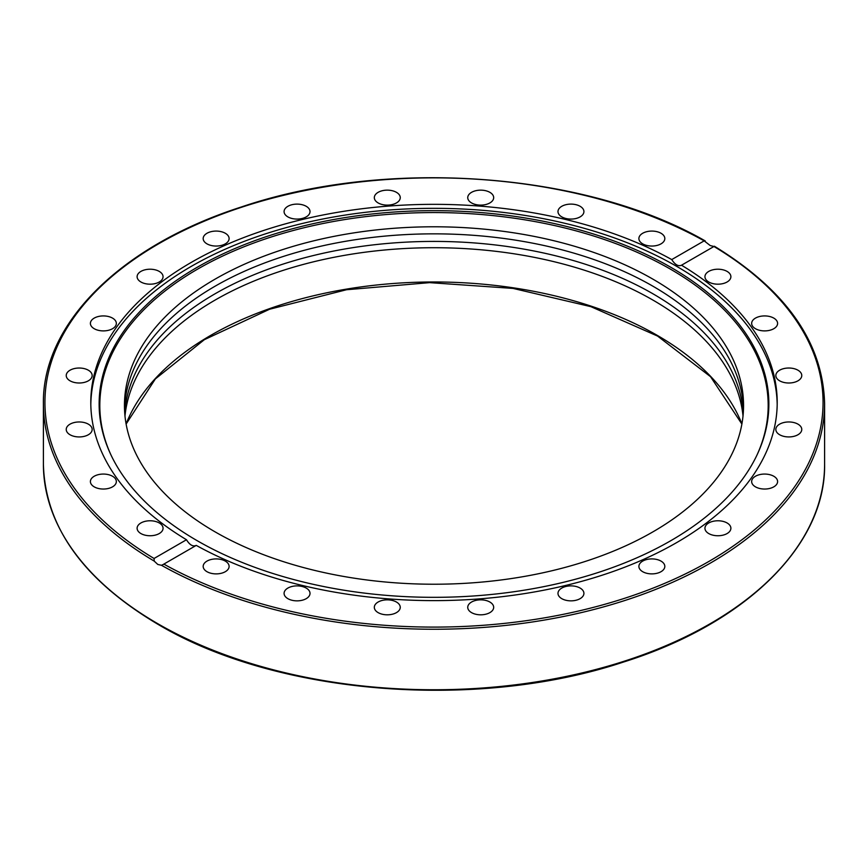<?xml version="1.0" encoding="UTF-8"?>
<svg xmlns="http://www.w3.org/2000/svg" width="868" height="868" viewBox="0 0 868 868"><rect width="100%" height="100%" fill="white"/><g stroke="black" fill="none" stroke-linecap="round" stroke-linejoin="round"><path stroke-width="1.3" d="M154.059 558.471A389.059 224.617 180 0 1 158.898 243.648A389.059 224.617 180 0 1 704.176 240.859L710.198 245.546L713.941 246.49L681.51 265.217A343.207 198.143 180 0 1 777.207 402.481A343.207 198.143 180 0 1 676.682 542.587A343.207 198.143 180 0 1 196.255 545.386L162.858 564.677L161.448 565.274L157.802 564.46L154.211 561.097L154.059 558.471L186.49 539.744A343.207 198.143 180 0 1 90.793 402.481A343.207 198.143 180 0 1 191.318 262.375A343.207 198.143 180 0 1 671.745 259.575L704.176 240.859L705.25 240.946C585.759 172.114 387.03 157.542 241.64 206.877C121.064 245.492 42.174 323.439 43.4 403.739A390.6 225.506 0 0 0 154.211 561.097M670.79 540.699A334.864 193.336 180 0 1 347.091 590.707A334.864 193.336 180 0 1 110.41 453.747A334.864 193.336 180 0 1 197.21 267.29A334.864 193.336 180 0 1 601.209 236.487A334.864 193.336 180 0 1 757.59 453.747A334.864 193.336 180 0 1 670.79 540.699M110.746 454.452A334.191 192.946 180 0 1 197.687 269.08A334.191 192.946 180 0 1 600.33 238.157A334.191 192.946 180 0 1 757.254 454.452M90.814 404.477A343.207 198.143 180 0 1 191.318 266.357A343.207 198.143 180 0 1 563.744 223.033A343.207 198.143 180 0 1 777.185 404.477M727.091 522.97A12.966 7.487 180 0 1 730.889 528.265A12.966 7.487 180 0 1 722.881 535.176A12.966 7.487 180 0 1 708.744 533.56A12.966 7.487 180 0 1 704.946 528.265A12.966 7.487 180 0 1 712.953 521.342A12.966 7.487 180 0 1 727.091 522.97M663.087 562.659A12.966 7.487 180 0 1 664.823 566.403A12.966 7.487 180 0 1 655.21 573.629A12.966 7.487 180 0 1 640.627 570.146A12.966 7.487 180 0 1 638.891 566.403A12.966 7.487 180 0 1 648.505 559.166A12.966 7.487 180 0 1 663.087 562.659M771.11 475.067A12.966 7.487 180 0 1 777.598 481.545A12.966 7.487 180 0 1 758.144 488.033A12.966 7.487 180 0 1 751.655 481.545A12.966 7.487 180 0 1 771.11 475.067M792.169 422.217A12.966 7.487 180 0 1 801.772 429.454A12.966 7.487 180 0 1 785.453 436.68A12.966 7.487 180 0 1 775.84 429.454A12.966 7.487 180 0 1 792.169 422.217M788.806 368.021A12.966 7.487 180 0 1 801.772 375.508A12.966 7.487 180 0 1 788.806 383.005A12.966 7.487 180 0 1 775.84 375.508A12.966 7.487 180 0 1 788.806 368.021M761.269 316.18A12.966 7.487 180 0 1 777.598 323.417A12.966 7.487 180 0 1 767.985 330.643A12.966 7.487 180 0 1 751.655 323.417A12.966 7.487 180 0 1 761.269 316.18M711.435 270.219A12.966 7.487 180 0 1 730.889 276.708A12.966 7.487 180 0 1 724.4 283.185A12.966 7.487 180 0 1 704.946 276.708A12.966 7.487 180 0 1 711.435 270.219M642.689 233.264A12.966 7.487 180 0 1 656.816 231.647A12.966 7.487 180 0 1 664.823 238.559A12.966 7.487 180 0 1 661.025 243.854A12.966 7.487 180 0 1 646.899 245.481A12.966 7.487 180 0 1 638.891 238.559A12.966 7.487 180 0 1 642.689 233.264M559.719 207.853A12.966 7.487 180 0 1 574.312 204.36A12.966 7.487 180 0 1 583.914 211.597A12.966 7.487 180 0 1 582.178 215.34A12.966 7.487 180 0 1 567.596 218.823A12.966 7.487 180 0 1 557.983 211.597A12.966 7.487 180 0 1 559.719 207.853M468.188 195.701A12.966 7.487 180 0 1 482.402 190.211A12.966 7.487 180 0 1 493.675 197.633A12.966 7.487 180 0 1 493.241 199.575A12.966 7.487 180 0 1 479.017 205.054A12.966 7.487 180 0 1 467.743 197.633A12.966 7.487 180 0 1 468.188 195.701M374.325 197.633A12.966 7.487 180 0 1 387.291 190.146A12.966 7.487 180 0 1 400.256 197.633A12.966 7.487 180 0 1 387.291 205.119A12.966 7.487 180 0 1 374.325 197.633M284.52 213.528A12.966 7.487 180 0 1 284.086 211.597A12.966 7.487 180 0 1 295.359 204.175A12.966 7.487 180 0 1 309.572 209.655A12.966 7.487 180 0 1 310.017 211.597A12.966 7.487 180 0 1 298.744 219.018A12.966 7.487 180 0 1 284.52 213.528M204.913 242.302A12.966 7.487 180 0 1 203.177 238.559A12.966 7.487 180 0 1 212.79 231.333A12.966 7.487 180 0 1 227.373 234.816A12.966 7.487 180 0 1 229.109 238.559A12.966 7.487 180 0 1 219.495 245.796A12.966 7.487 180 0 1 204.913 242.302M140.909 281.991A12.966 7.487 180 0 1 137.111 276.708A12.966 7.487 180 0 1 145.119 269.785A12.966 7.487 180 0 1 159.256 271.413A12.966 7.487 180 0 1 163.054 276.708A12.966 7.487 180 0 1 155.047 283.619A12.966 7.487 180 0 1 140.909 281.991M96.89 329.894A12.966 7.487 180 0 1 90.402 323.417A12.966 7.487 180 0 1 109.856 316.929A12.966 7.487 180 0 1 116.345 323.417A12.966 7.487 180 0 1 96.89 329.894M75.831 382.745A12.966 7.487 180 0 1 66.228 375.508A12.966 7.487 180 0 1 82.547 368.282A12.966 7.487 180 0 1 92.16 375.508A12.966 7.487 180 0 1 75.831 382.745M79.194 436.94A12.966 7.487 180 0 1 66.228 429.454A12.966 7.487 180 0 1 79.194 421.967A12.966 7.487 180 0 1 92.16 429.454A12.966 7.487 180 0 1 79.194 436.94M106.731 488.782A12.966 7.487 180 0 1 90.402 481.545A12.966 7.487 180 0 1 100.015 474.319A12.966 7.487 180 0 1 116.345 481.545A12.966 7.487 180 0 1 106.731 488.782M156.566 534.742A12.966 7.487 180 0 1 137.111 528.265A12.966 7.487 180 0 1 143.6 521.776A12.966 7.487 180 0 1 163.054 528.265A12.966 7.487 180 0 1 156.566 534.742M225.311 571.697A12.966 7.487 180 0 1 211.184 573.314A12.966 7.487 180 0 1 203.177 566.403A12.966 7.487 180 0 1 206.975 561.108A12.966 7.487 180 0 1 221.101 559.48A12.966 7.487 180 0 1 229.109 566.403A12.966 7.487 180 0 1 225.311 571.697M308.281 597.108A12.966 7.487 180 0 1 293.688 600.602A12.966 7.487 180 0 1 284.086 593.365A12.966 7.487 180 0 1 285.822 589.622A12.966 7.487 180 0 1 300.404 586.139A12.966 7.487 180 0 1 310.017 593.365A12.966 7.487 180 0 1 308.281 597.108M399.812 609.271A12.966 7.487 180 0 1 385.598 614.75A12.966 7.487 180 0 1 374.325 607.329A12.966 7.487 180 0 1 374.759 605.387A12.966 7.487 180 0 1 388.983 599.907A12.966 7.487 180 0 1 400.256 607.329A12.966 7.487 180 0 1 399.812 609.271M493.675 607.329A12.966 7.487 180 0 1 480.709 614.815A12.966 7.487 180 0 1 467.743 607.329A12.966 7.487 180 0 1 480.709 599.842A12.966 7.487 180 0 1 493.675 607.329M583.48 591.433A12.966 7.487 180 0 1 583.914 593.365A12.966 7.487 180 0 1 572.641 600.786A12.966 7.487 180 0 1 558.428 595.307A12.966 7.487 180 0 1 557.983 593.365A12.966 7.487 180 0 1 569.256 585.943A12.966 7.487 180 0 1 583.48 591.433M186.49 539.744C189.68 544.985 192.935 546.862 196.255 545.386M124.981 415.967A309.55 178.71 180 0 1 323.97 259.391A309.55 178.71 180 0 1 652.888 300.057A309.55 178.71 180 0 1 743.019 415.967M743.29 412.821A309.55 178.71 0 0 0 652.888 293.764A309.55 178.71 0 0 0 321.42 253.651A309.55 178.71 0 0 0 124.71 412.821M124.515 409.034A309.55 178.71 180 0 1 318.372 246.783A309.55 178.71 180 0 1 652.888 286.19A309.55 178.71 180 0 1 743.485 409.034M215.112 531.878A309.55 178.71 180 0 1 124.45 405.508A309.55 178.71 180 0 1 315.54 240.393A309.55 178.71 180 0 1 652.888 279.138A309.55 178.71 180 0 1 743.55 405.508A309.55 178.71 180 0 1 552.46 570.623A309.55 178.71 180 0 1 215.112 531.878M671.745 259.575C675.065 264.751 678.32 266.628 681.51 265.217L681.271 265.38M713.789 246.382L713.941 246.49A389.059 224.617 180 0 1 709.102 561.314A389.059 224.617 180 0 1 163.824 564.102M161.448 565.274A390.6 225.506 0 0 0 585.835 611.517A390.6 225.506 0 0 0 824.6 403.739C823.059 342.806 786.332 290.303 714.418 246.241M824.6 403.739L824.6 464.25A390.6 225.506 180 0 1 583.48 672.591A390.6 225.506 180 0 1 157.802 623.712A390.6 225.506 180 0 1 43.4 464.25L43.4 403.739M741.901 423.92A315.724 182.28 0 0 0 657.25 335.363A315.724 182.28 0 0 0 346.397 289.131A315.724 182.28 0 0 0 126.099 423.92M824.6 464.25C825.859 545.245 745.547 623.788 623.322 662.1C476.304 711 276.328 694.845 158.128 624.418C83.306 579.998 45.071 526.605 43.4 464.25M741.88 424.051L710.545 376.701L657.564 336.068L590.869 306.654L513.042 288.415L429.627 282.642L346.527 289.738L269.612 309.225L204.349 339.681L155.372 378.904L126.12 424.051"/></g></svg>

